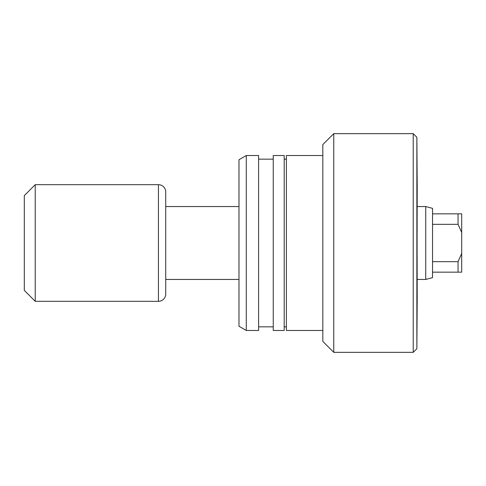 <?xml version="1.0" encoding="UTF-8"?>
<svg xmlns="http://www.w3.org/2000/svg" width="486" height="486" viewBox="0 0 486 486"><rect width="100%" height="100%" fill="white"/><g stroke="black" fill="none" stroke-linecap="round" stroke-linejoin="round"><path stroke-width="0.73" d="M416.867 348.705L417.207 299.498L416.867 137.295L416.867 348.705L416.867 137.295L413.222 133.65L413.222 352.35L416.867 348.705L413.222 352.35L413.222 133.65L333.761 133.65L333.761 352.35L413.222 352.35L333.761 352.35L333.761 133.65L322.826 144.585L322.826 341.415L333.761 352.35L322.826 341.415L322.826 144.585L333.761 133.65L413.222 133.65L416.867 137.295L417.207 186.503L416.867 348.705M286.375 330.48L322.826 330.48L286.375 330.48L286.375 155.52L286.375 330.48M322.826 155.52L286.375 155.52L322.826 155.52M284.189 326.835L286.375 326.835L284.189 326.835M286.375 159.165L284.189 159.165L286.375 159.165M273.254 330.48L284.189 330.48L284.189 155.52L273.254 155.52L273.254 330.48L273.254 155.52L284.189 155.52L284.189 330.48L273.254 330.48M258.607 326.835L273.254 326.835L258.607 326.835M273.254 159.165L258.607 159.165L273.254 159.165M246.28 330.48L258.607 330.48L258.607 155.52L246.28 155.52L246.28 330.48L246.28 155.52L238.99 159.73L238.99 326.27L246.28 330.48L238.99 326.27L238.99 159.73L246.28 155.52L258.607 155.52L258.607 330.48L246.28 330.48M432.54 224.325L432.54 208.373L425.736 206.55L425.736 279.45L432.54 277.627L432.54 224.325L458.055 224.325L458.055 213.84L432.54 213.84L432.54 224.325L458.055 224.325L461.7 232.533L461.7 213.84L432.54 213.84L432.54 208.373L425.736 206.55L417.207 206.55L425.736 206.55L425.736 279.45L417.207 279.45L425.736 279.45L432.54 277.627L432.54 272.16L458.055 272.16L458.055 261.675L432.54 261.675L432.54 272.16L461.7 272.16L461.7 232.533L461.7 253.467L458.055 261.675L432.54 261.675L432.54 224.325M165.726 279.45L238.99 279.45L165.726 279.45M238.99 206.55L165.726 206.55L238.99 206.55M165.726 294.03L165.726 191.97A7.29 7.29 0 0 0 158.436 184.68L158.436 301.32A7.29 7.29 0 0 0 165.726 294.03A7.29 7.29 0 0 1 158.436 301.32L158.436 184.68L35.235 184.68L35.235 301.32L158.436 301.32L35.235 301.32L35.235 184.68L24.3 195.615L24.3 290.385L35.235 301.32L24.3 290.385L24.3 195.615L35.235 184.68L158.436 184.68A7.29 7.29 0 0 1 165.726 191.97L165.726 294.03M458.055 261.675L458.055 272.16L461.7 272.16L461.7 253.467L458.055 261.675M458.055 213.84L458.055 224.325L461.7 232.533L461.7 213.84L458.055 213.84"/></g></svg>
